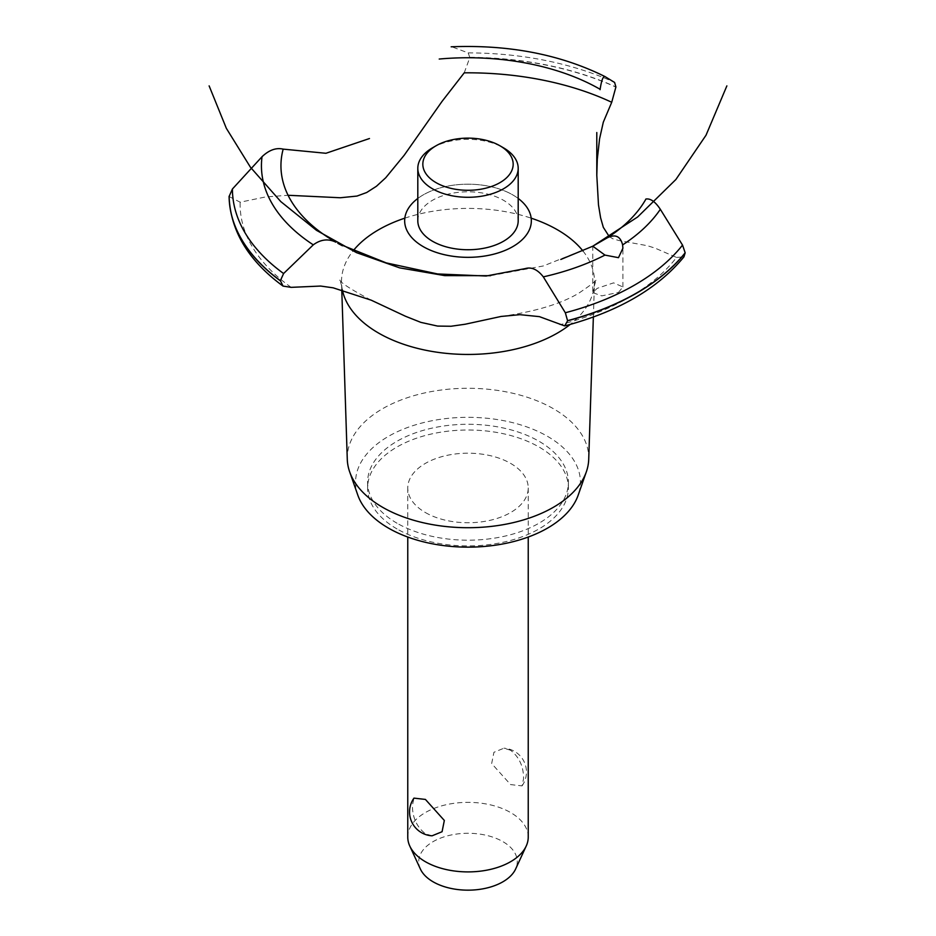 <?xml version="1.0" encoding="UTF-8"?>
<svg xmlns="http://www.w3.org/2000/svg" width="936" height="936" viewBox="0 0 936 936"><rect width="100%" height="100%" fill="white"/><g stroke="black" fill="none" stroke-linecap="round" stroke-linejoin="round"><path stroke-width="0.7" stroke-dasharray="4.68 3.51" d="M397.016 523.212A100.386 57.962 180 0 1 367.614 482.227A100.386 57.962 180 0 1 429.589 428.688A100.386 57.962 180 0 1 538.984 441.254A100.386 57.962 180 0 1 568.386 482.227A100.386 57.962 180 0 1 506.411 535.778A100.386 57.962 180 0 1 397.016 523.212M397.016 528.945A100.386 57.962 180 0 1 367.614 487.972A100.386 57.962 180 0 1 429.589 434.421A100.386 57.962 180 0 1 538.984 446.987A100.386 57.962 180 0 1 568.386 487.972A100.386 57.962 180 0 1 506.411 541.511A100.386 57.962 180 0 1 397.016 528.945M425.412 512.554A60.232 34.772 0 0 0 491.049 520.1A60.232 34.772 0 0 0 528.232 487.972A60.232 34.772 0 0 0 510.588 463.378A60.232 34.772 0 0 0 444.951 455.844A60.232 34.772 0 0 0 407.768 487.972A60.232 34.772 0 0 0 425.412 512.554M510.588 750.251L503.931 748.203L493.927 752.287L491.669 763.554L510.588 784.59L522.042 785.889L523.587 778.612C523.587 766.537 519.258 757.084 510.588 750.251M528.232 837.135A60.232 34.772 0 0 0 510.588 812.542A60.232 34.772 0 0 0 444.951 805.007A60.232 34.772 0 0 0 407.768 837.135M432.069 835.813L425.412 833.765C416.742 826.933 412.413 817.479 412.413 805.405L413.958 798.127M420.393 869.041A49.269 28.443 180 0 1 443.395 837.077A49.269 28.443 180 0 1 502.843 841.604A49.269 28.443 180 0 1 515.607 869.041M357.798 495.097A112.425 64.912 180 0 1 414.847 425.038A112.425 64.912 180 0 1 547.501 436.328A112.425 64.912 180 0 1 578.202 495.097M347.279 459.307A120.744 69.709 180 0 1 420.744 393.845A120.744 69.709 180 0 1 553.375 408.704A120.744 69.709 180 0 1 588.721 459.307M342.377 289.938A126.489 73.02 180 0 1 341.804 286.381A126.489 73.02 180 0 1 341.535 282.789A126.489 73.02 180 0 1 353.235 250.719M404.82 218.158A126.489 73.02 180 0 1 531.18 218.158M582.929 250.942A126.489 73.02 180 0 1 594.465 282.789A126.489 73.02 180 0 1 594.196 286.381A126.489 73.02 180 0 1 570.246 324.406M618.485 292.441L622.896 286.942L613.595 282.859L597.191 288.346L592.78 292.64L601.731 295.87L618.485 292.441M609.219 236.562L612.729 238.75L618.907 240.517L647.361 245.7L655.294 248.215L676.517 257.435A227.869 131.555 180 0 1 629.132 297.402A227.869 131.555 180 0 1 559.892 324.757M464.233 72.832L469.825 57.505L468.175 52.896L452.193 46.917A206.552 119.258 180 0 1 604.867 76.506M417.807 198.455A63.344 36.574 180 0 1 512.788 194.91A63.344 36.574 180 0 1 518.193 198.455A63.344 36.574 0 0 0 417.807 198.455M676.517 257.435L683.959 256.838M229.098 196.525L240.154 202.199L265.321 196.993L288.077 195.273M291.166 287.352A227.869 131.555 180 0 1 240.154 202.199M417.807 220.767A50.193 28.981 180 0 1 432.514 200.281A50.193 28.981 180 0 1 503.486 200.281A50.193 28.981 180 0 1 518.193 220.767M432.514 147.818A50.193 28.981 180 0 1 503.486 147.818M468.175 52.896A235.579 136.012 180 0 1 614.601 82.438M469.825 57.342A238.914 137.931 180 0 1 615.911 86.954M469.825 57.505A238.914 137.931 180 0 1 615.911 87.118M367.614 482.227L367.614 487.972M407.768 487.972L407.768 537.042M522.042 785.889A23.891 23.891 0 0 0 503.931 748.203M528.232 487.972L528.232 537.042M341.769 289.774L341.535 282.789M594.196 286.381L596.197 279.396C597.004 280.227 591.178 284.836 578.717 293.225C561.436 303.521 537.17 311.021 505.92 315.725M490.569 275.687L543.348 265.953L592.78 246.203L592.78 292.64M622.896 286.942L622.896 248.239M371.101 300.14C349.303 288.557 338.867 281.642 339.803 279.396L341.804 286.381M593.354 317.011L594.465 282.789M568.386 482.227L568.386 487.972"/><path stroke-width="1.4" d="M407.768 537.042L407.768 837.135A60.232 34.772 0 0 0 409.804 846.085A60.232 34.772 0 0 0 425.412 861.717A60.232 34.772 0 0 0 483.631 870.714A60.232 34.772 0 0 0 526.196 846.085A60.232 34.772 0 0 0 528.232 837.135L528.232 537.042M413.958 798.127L425.412 799.426L444.331 820.462L442.073 831.73L432.069 835.813A23.891 23.891 0 0 1 413.958 798.127M526.196 846.085L515.607 869.041A49.269 28.443 180 0 1 480.788 889.188A49.269 28.443 180 0 1 433.157 881.841A49.269 28.443 180 0 1 420.393 869.041L409.804 846.085M593.354 317.011L588.721 459.307A120.744 69.709 180 0 1 586.345 471.814L578.202 495.097A112.425 64.912 180 0 1 500.467 544.378A112.425 64.912 180 0 1 388.498 528.126A112.425 64.912 180 0 1 357.798 495.097L349.654 471.814A120.744 69.709 180 0 1 347.279 459.307L341.769 289.774M586.345 471.814A120.744 69.709 180 0 1 502.866 524.745A120.744 69.709 180 0 1 382.625 507.3A120.744 69.709 180 0 1 349.654 471.814M570.246 324.406A126.489 73.02 180 0 1 557.435 333.064A126.489 73.02 180 0 1 378.565 333.064A126.489 73.02 180 0 1 342.377 289.938M353.235 250.719A126.489 73.02 180 0 1 378.565 229.788A126.489 73.02 180 0 1 404.82 218.158M531.18 218.158A126.489 73.02 180 0 1 557.435 229.788A126.489 73.02 180 0 1 582.929 250.942M288.077 195.273L340.318 197.753L356.979 196.069L366.69 192.512L376.436 186.264L385.726 177.758L404.2 155.247L441.979 101.486L464.233 72.832A227.869 131.555 180 0 1 611.723 102.281L603.31 122.171L599.567 138.844L597.297 159.179L596.794 175.278L598.49 204.925L600.596 217.76L603.322 227.331L609.219 236.562M423.212 246.624A63.344 36.574 180 0 1 417.807 198.455A63.344 36.574 0 0 0 423.212 246.624A63.344 36.574 0 0 0 509.804 248.239A63.344 36.574 0 0 0 518.193 198.455A63.344 36.574 180 0 1 512.788 246.624A63.344 36.574 180 0 1 423.212 246.624M600.093 89.68L600.14 89.306A187.048 107.991 180 0 0 439.218 59.038M369.474 138.528L325.927 153.282L283.175 149.128A187.048 107.991 180 0 0 335.603 242.038L335.907 242.202M607.195 237.873C615.303 233.86 620.451 236.2 622.615 244.904L622.896 248.239L618.485 257.681L604.972 255.095L592.792 246.191L607.347 237.791A187.048 107.991 180 0 0 645.957 199.017M726.874 85.878L706.025 135.217L675.886 179.501L637.638 216.976L592.78 246.203L560.804 259.459M525.517 268.527C531.73 266.842 537.662 269.626 543.325 276.869L565.332 312.753L567.602 320.814L564.689 325.915L539.405 316.637L519.889 314.671L501.099 316.45L465.122 324.242L451.012 326.255L437.603 326.079L420.849 322.37L405.51 316.263L371.206 300.175L333.181 287.832L320.662 286.053L291.166 287.352L283.023 286.077L280.379 280.671L283.596 273.534L313.291 244.846C320.639 239.417 328.115 238.504 335.731 242.108M564.689 325.915C618.076 311.723 657.832 288.686 683.959 256.838L685.164 252.779L682.531 245.092L660.336 209.313C655.294 201.708 650.473 198.28 645.875 199.04M339.768 244.249L386.252 262.899L437.627 273.955L486.123 276.015L525.342 268.585M600.116 89.458C601.38 80.73 602.971 76.413 604.867 76.506L614.601 82.438L615.911 86.954L611.723 102.281M451.164 46.8C508.938 44.507 560.161 54.405 604.82 76.483L604.867 76.506M280.379 280.835A238.914 137.931 180 0 1 229.098 196.49L232.421 189.002L262.045 156.698C269.17 149.959 276.249 147.455 283.292 149.163M503.486 147.818L499.941 145.77L503.486 147.818A50.193 28.981 180 0 1 518.193 168.304L518.193 220.767A50.193 28.981 180 0 1 487.211 247.537A50.193 28.981 180 0 1 432.514 241.254A50.193 28.981 180 0 1 417.807 220.767L417.807 168.304A50.193 28.981 180 0 1 432.514 147.818L436.059 145.77A45.174 26.079 0 0 0 436.059 182.649A45.174 26.079 0 0 0 499.941 182.649A45.174 26.079 0 0 0 499.941 145.77A45.174 26.079 0 0 0 436.059 145.77M518.193 168.304A50.193 28.981 180 0 1 487.211 195.086A50.193 28.981 180 0 1 432.514 188.803A50.193 28.981 180 0 1 417.807 168.304M604.96 255.095A206.552 119.258 180 0 1 543.325 276.869M682.531 245.092A235.579 136.012 180 0 1 634.573 285.07A235.579 136.012 180 0 1 565.332 312.753M660.336 209.313A206.552 119.258 180 0 1 622.615 244.904M685.164 252.779A238.914 137.931 180 0 1 636.936 292.816A238.914 137.931 180 0 1 567.602 320.65M685.164 252.942A238.914 137.931 180 0 1 636.936 292.98A238.914 137.931 180 0 1 567.602 320.814M280.379 280.671A238.914 137.931 180 0 1 229.098 196.326M283.596 273.534A235.579 136.012 180 0 1 232.421 189.002M313.291 244.846A206.552 119.258 180 0 1 262.045 156.698M209.126 85.878L226.348 128.337L250.474 167.287L280.812 201.614L316.497 230.338L356.499 252.638L399.672 267.871L444.799 275.629L490.569 275.687M337.814 243.313L342.424 245.782M596.794 175.278L596.794 132.526M283.023 286.077C248.426 260.758 230.443 230.899 229.098 196.513"/></g></svg>
